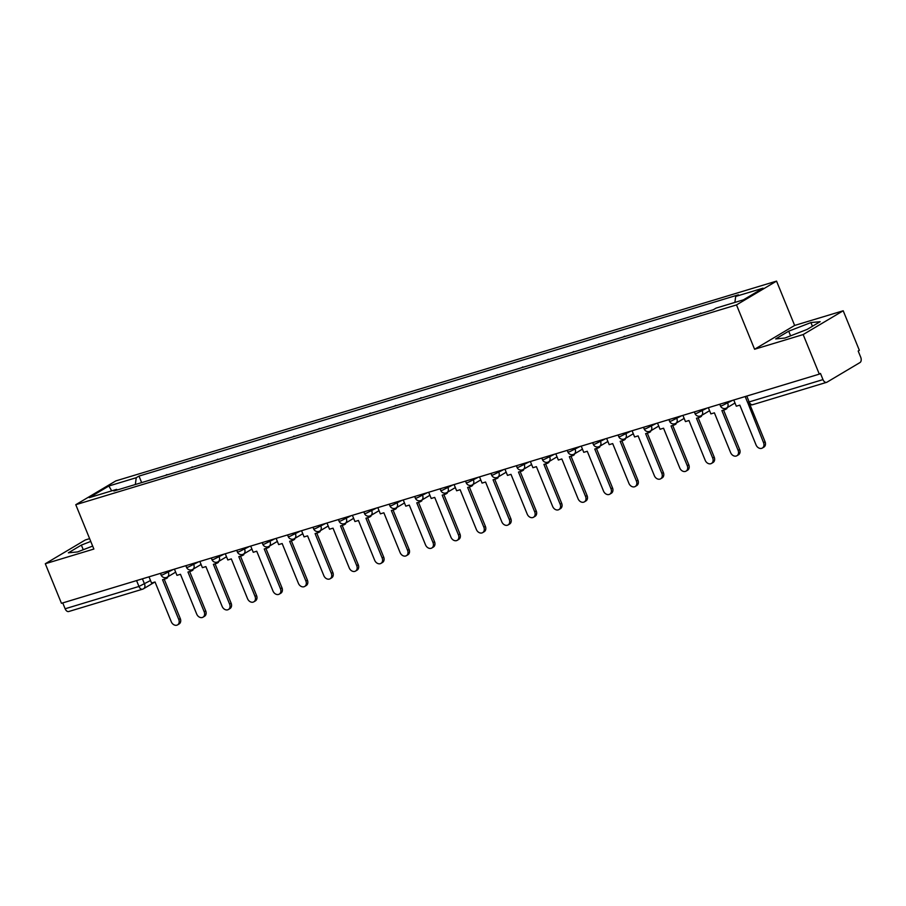 <?xml version="1.0" encoding="UTF-8"?>
<svg xmlns="http://www.w3.org/2000/svg" width="906" height="906" viewBox="0 0 906 906"><rect width="100%" height="100%" fill="white"/><g stroke="black" fill="none" stroke-linecap="round" stroke-linejoin="round"><path stroke-width="1.36" d="M89.626 538.64L85.345 539.942L45.3 563.736L61.449 603.305L819.307 374.133L803.158 334.563L843.203 310.769L794.641 325.447L776.544 281.109L115.821 480.905L75.776 504.71L736.499 304.914L754.585 349.252L803.158 334.563M843.203 310.769L859.352 350.328L858.186 351.03L860.7 357.19A4.326 2.673 73.2 0 1 859.987 362.559L826.952 382.196A4.326 2.673 73.2 0 1 826.578 382.355L752.75 404.676A4.326 2.673 -106.8 0 1 749.16 401.924L822.988 379.603A4.326 2.673 73.2 0 0 826.578 382.355M45.3 563.736L93.873 549.047L75.776 504.71M69.094 611.369A4.326 2.673 -106.8 0 1 68.72 611.527A4.326 2.673 -106.8 0 1 65.13 608.775L138.958 586.454L150.509 580.531M62.741 602.909L65.13 608.775M822.988 379.603L820.474 373.442L819.307 374.133M700.995 313.465L688.719 317.179M699.466 313.929L700.848 313.102M675.57 321.154L663.294 324.869M674.041 321.619L675.423 320.792M650.146 328.844L637.869 332.559M648.617 329.308L649.998 328.482M624.721 336.534L612.445 340.248M623.192 336.987L624.574 336.171M599.296 344.212L587.009 347.927M597.767 344.676L599.149 343.861M573.872 351.902L561.584 355.616M572.343 352.366L573.725 351.551M548.447 359.591L536.159 363.306M546.918 360.056L548.3 359.24M523.022 367.281L510.735 370.996M521.494 367.745L522.875 366.919M497.598 374.971L485.31 378.685M496.069 375.435L497.451 374.608M472.173 382.66L459.886 386.375M470.644 383.125L472.026 382.298M446.749 390.35L434.461 394.065M445.22 390.814L446.601 389.988M421.324 398.04L409.036 401.754M419.795 398.493L421.177 397.677M395.899 405.729L383.612 409.444M394.37 406.182L395.752 405.367M370.475 413.408L358.187 417.122M368.946 413.872L370.328 413.057M345.05 421.097L332.762 424.812M343.521 421.562L344.903 420.746M319.625 428.787L307.338 432.502M318.097 429.251L319.478 428.436M294.201 436.477L281.913 440.191M292.672 436.941L294.054 436.114M268.776 444.166L256.489 447.881M267.247 444.631L268.629 443.804M243.352 451.856L231.064 455.571M241.823 452.32L243.204 451.494M217.927 459.546L205.639 463.26M216.398 460.01L217.78 459.183M192.502 467.236L180.215 470.95M190.973 467.689L192.355 466.873M167.078 474.925L154.79 478.64M165.549 475.378L166.931 474.563M734.891 302.411L735.683 296.443L763.067 288.165L743.452 299.829L716.068 308.108L713.328 309.739L113.884 491.007L116.625 489.376L89.252 497.654L108.867 486.001L136.24 477.711L135.345 484.517M735.683 296.443L738.424 294.812L138.992 476.08L136.24 477.711M776.544 281.109L736.499 304.914M794.641 325.447L754.585 349.252M775.683 338.923L784.913 338.04L807.144 329.41L820.157 321.687L810.927 322.57L788.696 331.188L775.683 338.923M90.759 541.437L81.359 545.084L68.358 552.819L77.576 551.924L92.661 546.08M141.653 482.604L138.992 476.08M117.463 489.92L116.625 489.376M111.698 490.859L108.867 486.001M790.587 335.832L788.696 331.188M812.433 326.262L810.927 322.57M83.261 549.727L81.359 545.084M763.543 442.649L765.06 441.743A4.972 3.873 59.3 0 1 763.849 447.156L762.331 448.051A4.972 3.873 -120.7 0 0 763.543 442.649L747.767 402.74M733.769 399.999L736.306 406.205L739.817 405.152L756.046 444.914A4.972 3.873 -120.7 0 0 762.331 448.051M765.06 441.743L749.885 404.552M738.118 450.339L739.636 449.433A4.972 3.873 59.3 0 1 738.424 454.846L736.906 455.741A4.972 3.873 -120.7 0 0 738.118 450.339L721.889 410.565L725.389 409.512L726.906 408.606L726.646 407.972A4.326 3.364 59.3 0 1 726.068 408.232M708.345 407.689L710.882 413.895L714.392 412.83L730.621 452.604A4.972 3.873 -120.7 0 0 736.906 455.741M724.993 408.538L725.389 409.512M739.636 449.433L723.566 410.056M712.694 458.028L714.211 457.122A4.972 3.873 59.3 0 1 712.999 462.536L711.482 463.43A4.972 3.873 -120.7 0 0 712.694 458.028L696.465 418.255L699.964 417.202L701.482 416.296L701.221 415.661A4.326 3.364 59.3 0 1 700.644 415.922M682.92 415.378L685.457 421.584L688.968 420.52L705.196 460.293A4.972 3.873 -120.7 0 0 711.482 463.43M699.568 416.228L699.964 417.202M714.211 457.122L698.141 417.745M687.269 465.707L688.787 464.812A4.972 3.873 59.3 0 1 687.575 470.214L686.057 471.12A4.972 3.873 -120.7 0 0 687.269 465.707L671.04 425.945L674.54 424.88L676.057 423.985L675.797 423.351A4.326 3.364 59.3 0 1 675.219 423.6M657.496 423.057L660.032 429.274L663.543 428.21L679.772 467.983A4.972 3.873 -120.7 0 0 686.057 471.12M674.143 423.917L674.54 424.88M688.787 464.812L672.716 425.435M661.844 473.396L663.362 472.502A4.972 3.873 59.3 0 1 662.15 477.904L660.633 478.81A4.972 3.873 -120.7 0 0 661.844 473.396L645.616 433.634L649.115 432.57L650.633 431.675L650.372 431.041A4.326 3.364 59.3 0 1 649.795 431.29M632.071 430.746L634.608 436.964L638.118 435.899L654.347 475.673A4.972 3.873 -120.7 0 0 660.633 478.81M648.719 431.607L649.115 432.57M663.362 472.502L647.292 433.125M636.42 481.086L637.937 480.191A4.972 3.873 59.3 0 1 636.725 485.593L635.208 486.499A4.972 3.873 -120.7 0 0 636.42 481.086L620.191 441.324L623.69 440.259L625.208 439.365L624.947 438.731A4.326 3.364 59.3 0 1 624.37 438.98M606.646 438.436L609.183 444.653L612.694 443.589L628.923 483.351A4.972 3.873 -120.7 0 0 635.208 486.499M623.294 439.297L623.69 440.259M637.937 480.191L621.867 440.814M610.984 488.776L612.513 487.87A4.972 3.873 59.3 0 1 611.301 493.283L609.783 494.189A4.972 3.873 -120.7 0 0 610.984 488.776L594.766 449.014L598.266 447.949L599.783 447.043L599.523 446.42A4.326 3.364 59.3 0 1 598.945 446.669M581.222 446.126L583.758 452.332L587.269 451.279L603.498 491.041A4.972 3.873 -120.7 0 0 609.783 494.189M597.869 446.986L598.266 447.949M612.513 487.87L596.442 448.504M585.559 496.465L587.077 495.559A4.972 3.873 59.3 0 1 585.876 500.973L584.359 501.879A4.972 3.873 -120.7 0 0 585.559 496.465L569.33 456.703L572.841 455.639L574.359 454.733L574.098 454.11M555.797 453.815L558.334 460.022L561.845 458.968L578.062 498.73A4.972 3.873 -120.7 0 0 584.359 501.879M572.445 454.676L572.841 455.639M587.077 495.559L571.018 456.194M560.135 504.155L561.652 503.249A4.972 3.873 59.3 0 1 560.452 508.662L558.934 509.568A4.972 3.873 -120.7 0 0 560.135 504.155L543.906 464.382L547.417 463.328L548.934 462.422L548.674 461.788A4.326 3.364 59.3 0 1 548.096 462.049M530.372 461.505L532.909 467.711L536.409 466.658L552.637 506.42A4.972 3.873 -120.7 0 0 558.934 509.568M547.02 462.366L547.417 463.328M561.652 503.249L545.593 463.883M534.71 511.845L536.227 510.939A4.972 3.873 59.3 0 1 535.027 516.352L533.509 517.247A4.972 3.873 -120.7 0 0 534.71 511.845L518.481 472.071L521.992 471.018L523.509 470.112L523.249 469.478A4.326 3.364 59.3 0 1 522.671 469.738M504.948 469.195L507.485 475.401L510.984 474.348L527.213 514.11A4.972 3.873 -120.7 0 0 533.509 517.247M521.596 470.044L521.992 471.018M536.227 510.939L520.169 471.573M509.285 519.534L510.803 518.628A4.972 3.873 59.3 0 1 509.602 524.042L508.085 524.936A4.972 3.873 -120.7 0 0 509.285 519.534L493.057 479.761L496.567 478.708L498.085 477.802L497.824 477.168A4.326 3.364 59.3 0 1 497.247 477.428M479.523 476.884L482.06 483.091L485.559 482.026L501.788 521.799A4.972 3.873 -120.7 0 0 508.085 524.936M496.171 477.734L496.567 478.708M510.803 518.628L494.744 479.251M483.861 527.224L485.378 526.318A4.972 3.873 59.3 0 1 484.178 531.731L482.66 532.626A4.972 3.873 -120.7 0 0 483.861 527.224L467.632 487.451L471.143 486.397L472.66 485.491L472.4 484.857A4.326 3.364 59.3 0 1 471.822 485.118M454.099 484.563L456.635 490.78L460.135 489.716L476.363 529.489A4.972 3.873 -120.7 0 0 482.66 532.626M470.746 485.423L471.143 486.397M485.378 526.318L469.319 486.941M458.436 534.902L459.954 534.008A4.972 3.873 59.3 0 1 458.753 539.41L457.236 540.316A4.972 3.873 -120.7 0 0 458.436 534.902L442.207 495.14L445.718 494.076L447.236 493.181L446.975 492.547A4.326 3.364 59.3 0 1 446.398 492.796M428.674 492.252L431.211 498.47L434.71 497.405L450.939 537.179A4.972 3.873 -120.7 0 0 457.236 540.316M445.322 493.113L445.718 494.076M459.954 534.008L443.895 494.631M433.011 542.592L434.529 541.697A4.972 3.873 59.3 0 1 433.328 547.099L431.811 548.005A4.972 3.873 -120.7 0 0 433.011 542.592L416.783 502.83L420.293 501.765L421.811 500.871L421.55 500.237A4.326 3.364 59.3 0 1 420.973 500.486M403.249 499.942L405.786 506.16L409.286 505.095L425.514 544.857A4.972 3.873 -120.7 0 0 431.811 548.005M419.897 500.803L420.293 501.765M434.529 541.697L418.47 502.32M407.587 550.282L409.104 549.387A4.972 3.873 59.3 0 1 407.904 554.789L406.386 555.695A4.972 3.873 -120.7 0 0 407.587 550.282L391.358 510.52L394.869 509.455L396.386 508.56L396.126 507.926A4.326 3.364 59.3 0 1 395.548 508.175M377.825 507.632L380.361 513.849L383.861 512.785L400.09 552.547A4.972 3.873 -120.7 0 0 406.386 555.695M394.472 508.493L394.869 509.455M409.104 549.387L393.045 510.01M382.162 557.971L383.68 557.065A4.972 3.873 59.3 0 1 382.479 562.479L380.962 563.385A4.972 3.873 -120.7 0 0 382.162 557.971L365.933 518.209L369.444 517.145L370.962 516.239L370.701 515.616A4.326 3.364 59.3 0 1 370.124 515.865M352.4 515.321L354.937 521.528L358.436 520.474L374.665 560.236A4.972 3.873 -120.7 0 0 380.962 563.385M369.048 516.182L369.444 517.145M383.68 557.065L367.621 517.7M356.738 565.661L358.255 564.755A4.972 3.873 59.3 0 1 357.055 570.168L355.537 571.074A4.972 3.873 -120.7 0 0 356.738 565.661L340.509 525.899L344.02 524.834L345.537 523.928L345.277 523.294A4.326 3.364 59.3 0 1 344.699 523.555M326.975 523.011L329.512 529.217L333.012 528.164L349.24 567.926A4.972 3.873 -120.7 0 0 355.537 571.074M343.623 523.872L344.02 524.834M358.255 564.755L342.196 525.389M331.313 573.351L332.83 572.445A4.972 3.873 59.3 0 1 331.63 577.858L330.112 578.764A4.972 3.873 -120.7 0 0 331.313 573.351L315.084 533.577L318.595 532.524L320.112 531.618L319.852 530.984A4.326 3.364 59.3 0 1 319.274 531.244M301.551 530.701L304.088 536.907L307.587 535.854L323.816 575.616A4.972 3.873 -120.7 0 0 330.112 578.764M318.199 531.562L318.595 532.524M332.83 572.445L316.76 533.079M305.888 581.04L307.406 580.134A4.972 3.873 59.3 0 1 306.205 585.548L304.688 586.442A4.972 3.873 -120.7 0 0 305.888 581.04L289.66 541.267L293.17 540.214L294.688 539.308L294.427 538.674A4.326 3.364 59.3 0 1 293.85 538.934M276.126 538.39L278.663 544.597L282.162 543.532L298.391 583.305A4.972 3.873 -120.7 0 0 304.688 586.442M292.774 539.24L293.17 540.214M307.406 580.134L291.336 540.757M280.464 588.73L281.981 587.824A4.972 3.873 59.3 0 1 280.781 593.237L279.263 594.132A4.972 3.873 -120.7 0 0 280.464 588.73L264.235 548.957L267.746 547.904L269.263 546.998L269.003 546.363A4.326 3.364 59.3 0 1 268.425 546.624M250.702 546.08L253.238 552.286L256.738 551.222L272.966 590.995A4.972 3.873 -120.7 0 0 279.263 594.132M267.349 546.93L267.746 547.904M281.981 587.824L265.911 548.447M255.039 596.408L256.557 595.514A4.972 3.873 59.3 0 1 255.356 600.927L253.839 601.822A4.972 3.873 -120.7 0 0 255.039 596.408L238.81 556.646L242.321 555.593L243.839 554.687L243.578 554.053A4.326 3.364 59.3 0 1 243.001 554.302M225.277 553.759L227.814 559.976L231.313 558.911L247.542 598.685A4.972 3.873 -120.7 0 0 253.839 601.822M241.925 554.619L242.321 555.593M256.557 595.514L240.486 556.137M229.614 604.098L231.132 603.203A4.972 3.873 59.3 0 1 229.931 608.606L228.414 609.512A4.972 3.873 -120.7 0 0 229.614 604.098L213.386 564.336L216.896 563.272L218.414 562.377L218.153 561.743A4.326 3.364 59.3 0 1 217.565 561.992M199.852 561.448L202.389 567.666L205.889 566.601L222.117 606.374A4.972 3.873 -120.7 0 0 228.414 609.512M216.5 562.309L216.896 563.272M231.132 603.203L215.062 563.826M204.19 611.788L205.707 610.893A4.972 3.873 59.3 0 1 204.507 616.295L202.989 617.201A4.972 3.873 -120.7 0 0 204.19 611.788L187.961 572.026L191.472 570.961L192.989 570.067L192.729 569.432A4.326 3.364 59.3 0 1 192.14 569.681M174.428 569.138L176.964 575.355L180.464 574.291L196.693 614.053A4.972 3.873 -120.7 0 0 202.989 617.201M191.075 569.999L191.472 570.961M205.707 610.893L189.637 571.516M178.765 619.478L180.283 618.572A4.972 3.873 59.3 0 1 179.082 623.985L177.553 624.891A4.972 3.873 -120.7 0 0 178.765 619.478L162.536 579.715L166.047 578.651L167.565 577.756L167.304 577.122A4.326 3.364 59.3 0 1 166.715 577.371M149.003 576.828L151.54 583.034L155.039 581.98L171.268 621.743A4.972 3.873 -120.7 0 0 177.553 624.891M165.651 577.688L166.047 578.651M180.283 618.572L164.213 579.206M160.419 573.373L161.098 575.027L162.763 574.789L173.273 569.489M167.837 571.131L168.357 572.411A4.326 3.364 59.3 0 1 167.304 577.111L175.651 572.15M185.843 565.684L186.523 567.337L188.188 567.099L198.697 561.799M193.261 563.441L193.782 564.721A4.326 3.364 59.3 0 1 192.729 569.421L201.087 564.461M211.268 558.005L211.947 559.659L213.612 559.41L224.122 554.11M218.686 555.752L219.207 557.031A4.326 3.364 59.3 0 1 218.153 561.743L226.511 556.771M236.693 550.316L237.372 551.969L239.037 551.72L249.546 546.42M244.11 548.073L244.631 549.342A4.326 3.364 59.3 0 1 243.578 554.053L251.936 549.093M262.117 542.626L262.797 544.28L264.461 544.03L274.971 538.742M269.535 540.384L270.056 541.652A4.326 3.364 59.3 0 1 269.003 546.363L277.361 541.403M287.542 534.936L288.221 536.59L289.886 536.341L300.396 531.052M294.96 532.694L295.481 533.974A4.326 3.364 59.3 0 1 294.427 538.674L302.785 533.713M312.966 527.247L313.646 528.9L315.311 528.651L325.82 523.362M320.384 525.004L320.905 526.284A4.326 3.364 59.3 0 1 319.852 530.984L328.21 526.024M338.391 519.557L339.07 521.21L340.735 520.961L351.245 515.673M345.809 517.315L346.33 518.594A4.326 3.364 59.3 0 1 345.277 523.294L353.634 518.334M363.816 511.867L364.495 513.521L366.16 513.272L376.67 507.983M371.234 509.625L371.754 510.905A4.326 3.364 59.3 0 1 370.701 515.605L379.059 510.644M389.24 504.178L389.92 505.831L391.585 505.593L402.094 500.293M396.658 501.935L397.179 503.215A4.326 3.364 59.3 0 1 396.137 507.915L404.484 502.955M414.665 496.488L415.344 498.141L417.009 497.904L427.519 492.604M422.083 494.246L422.604 495.525A4.326 3.364 59.3 0 1 421.562 500.225L429.908 495.265M440.09 488.81L440.769 490.463L442.434 490.214L452.943 484.914M447.507 486.556L448.028 487.836A4.326 3.364 59.3 0 1 446.986 492.547L455.333 487.575M465.514 481.12L466.194 482.773L467.858 482.524L478.368 477.224M472.932 478.878L473.453 480.146A4.326 3.364 59.3 0 1 472.411 484.857L480.758 479.897M490.939 473.43L491.618 475.084L493.283 474.835L503.793 469.546M498.357 471.188L498.878 472.456A4.326 3.364 59.3 0 1 497.836 477.168L506.182 472.207M516.363 465.741L517.043 467.394L518.708 467.145L529.217 461.856M523.781 463.498L524.302 464.778A4.326 3.364 59.3 0 1 523.26 469.478L531.607 464.518M541.788 458.051L542.468 459.704L544.132 459.455L554.642 454.166M549.206 455.809L549.727 457.088A4.326 3.364 59.3 0 1 548.685 461.788L557.031 456.828M567.213 450.361L567.892 452.015L569.557 451.766L580.067 446.477M574.63 448.119L575.151 449.399A4.326 3.364 59.3 0 1 574.11 454.099A4.326 3.364 59.3 0 1 573.521 454.359M592.637 442.672L593.317 444.325L594.982 444.076L605.491 438.787M600.055 440.429L600.576 441.709A4.326 3.364 59.3 0 1 599.534 446.409L607.881 441.449M618.062 434.982L618.741 436.635L620.406 436.398L630.916 431.097M625.48 432.74L626.001 434.019A4.326 3.364 59.3 0 1 624.959 438.719L633.305 433.759M643.487 427.292L644.166 428.957L645.831 428.708L656.34 423.408M650.904 425.05L651.425 426.33A4.326 3.364 59.3 0 1 650.383 431.041L658.73 426.069M668.911 419.614L669.591 421.267L671.255 421.018L681.765 415.718M676.329 417.36L676.85 418.64A4.326 3.364 59.3 0 1 675.808 423.351L684.155 418.391M694.336 411.924L695.015 413.578L696.68 413.329L707.19 408.028M701.754 409.682L702.275 410.95A4.326 3.364 59.3 0 1 701.233 415.661L709.579 410.701M719.76 404.235L720.44 405.888L722.116 405.639L732.614 400.35M727.178 401.992L727.711 403.261A4.326 3.364 59.3 0 1 726.657 407.972L735.004 403.011M142.412 578.821L144.552 584.076A4.326 3.364 -120.7 0 1 143.51 588.775A4.326 3.364 -120.7 0 1 142.922 589.036A4.326 2.673 -106.8 0 1 142.548 589.206A4.326 2.673 -106.8 0 1 138.958 586.454L136.568 580.587M745.185 396.545L747.484 402.173L749.16 401.924L746.77 396.069M753.113 404.518A4.326 2.673 -106.8 0 1 752.75 404.676A4.326 4.326 0 0 1 747.484 402.173M720.44 405.888A4.326 4.326 0 0 0 726.657 407.972M695.015 413.578A4.326 4.326 0 0 0 701.233 415.661M669.591 421.267A4.326 4.326 0 0 0 675.808 423.351M644.166 428.957A4.326 4.326 0 0 0 650.383 431.041M618.741 436.635A4.326 4.326 0 0 0 624.959 438.719M593.317 444.325A4.326 4.326 0 0 0 599.534 446.409M567.892 452.015A4.326 4.326 0 0 0 574.11 454.099L582.456 449.138M542.468 459.704A4.326 4.326 0 0 0 548.685 461.788M517.043 467.394A4.326 4.326 0 0 0 523.26 469.478M491.618 475.084A4.326 4.326 0 0 0 497.836 477.168M466.194 482.773A4.326 4.326 0 0 0 472.411 484.857M440.769 490.463A4.326 4.326 0 0 0 446.986 492.547M415.344 498.141A4.326 4.326 0 0 0 421.562 500.225M389.92 505.831A4.326 4.326 0 0 0 396.137 507.915M364.495 513.521A4.326 4.326 0 0 0 370.701 515.605M339.07 521.21A4.326 4.326 0 0 0 345.277 523.294M313.646 528.9A4.326 4.326 0 0 0 319.852 530.984M288.221 536.59A4.326 4.326 0 0 0 294.427 538.674M262.797 544.28A4.326 4.326 0 0 0 269.003 546.363M237.372 551.969A4.326 4.326 0 0 0 243.578 554.053M211.947 559.659A4.326 4.326 0 0 0 218.153 561.743M186.523 567.337A4.326 4.326 0 0 0 192.729 569.421M161.098 575.027A4.326 4.326 0 0 0 167.304 577.111M154.847 582.037L143.51 588.775A4.326 4.326 0 0 1 142.548 589.206L68.72 611.527"/></g></svg>
